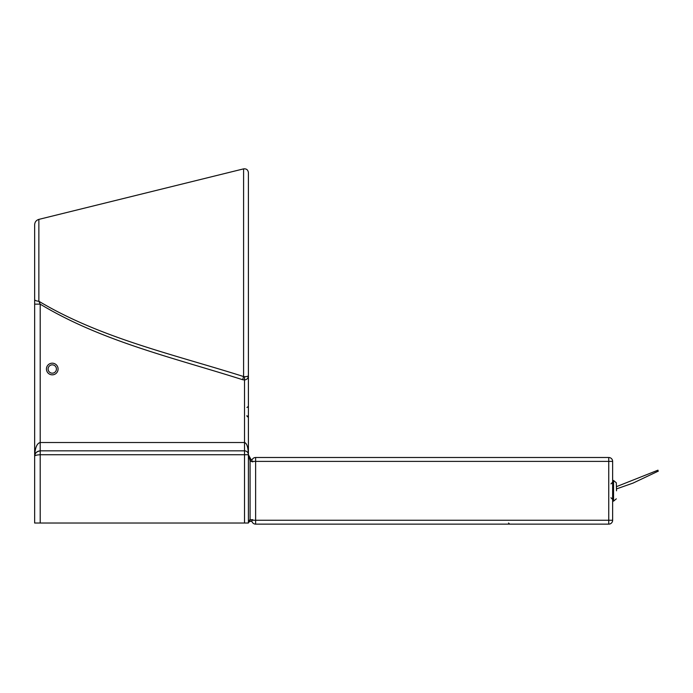 <?xml version="1.0" encoding="UTF-8"?>
<svg xmlns="http://www.w3.org/2000/svg" width="693" height="693" viewBox="0 0 693 693"><rect width="100%" height="100%" fill="white"/><g stroke="black" fill="none" stroke-linecap="round" stroke-linejoin="round"><path stroke-width="1.04" d="M48.103 369.005A4.167 4.167 0 0 1 54.349 365.402A4.167 4.167 0 0 1 54.349 372.617A4.167 4.167 0 0 1 48.103 369.005M252.85 519.689L249.801 519.689L248.406 522.47L250.078 521.353L248.406 522.47L248.406 454.729L250.078 460.81L250.97 459.407A5.553 5.553 0 0 0 252.027 459.935A5.553 5.553 0 0 1 250.97 459.407L248.406 454.729C248.172 447.323 246.881 443.251 244.525 442.515L40.203 442.515C36.833 443.355 34.988 447.981 34.65 456.392L34.65 263.522M244.525 523.024L34.65 523.024L34.65 456.392C34.988 453.031 36.833 451.178 40.203 450.84C36.417 451.585 34.563 453.439 34.65 456.392C34.563 455.509 36.417 454.954 40.203 454.729L244.525 454.729L244.525 523.024L248.406 523.024L248.406 522.47M249.801 519.689L249.523 521.353L248.882 521.56M252.85 461.859A7.216 7.216 0 0 1 250.078 460.81L250.078 521.353L251.905 521.353M248.302 453.82L248.406 454.729A3.889 3.889 0 0 0 244.525 450.84L244.525 454.729L248.406 454.729L248.406 172.644C248.016 169.837 246.413 168.581 243.589 168.867L243.589 376.542C174.775 354.703 100.788 338.305 38.869 301.256L38.869 219.386L243.589 168.867M34.65 299.541L34.65 304.149L40.203 304.149L38.869 301.256A5.553 1.767 0 0 1 34.65 299.541L34.65 224.775C34.823 222.011 36.235 220.218 38.869 219.386M34.65 523.024L34.65 492.48M244.525 376.706L244.525 379.989C247.003 379.617 248.302 378.161 248.406 375.623C248.302 376.256 247.003 376.62 244.525 376.706L243.589 376.542L242.663 379.721L244.525 379.989L244.525 450.84L40.203 450.84L40.203 304.149C101.992 341.441 174.601 358.021 242.663 379.721M255.63 524.133L608.749 524.133A3.889 3.889 0 0 0 612.638 520.244L612.638 461.391A3.889 3.889 0 0 0 608.749 457.501A3.889 3.889 0 0 1 612.638 461.391L608.749 461.391L608.749 524.133A3.889 3.889 0 0 0 612.638 520.244L251.741 520.244A3.889 3.889 0 0 0 255.63 524.133L255.63 457.501A3.889 3.889 0 0 0 251.741 461.391L608.749 461.391L608.749 457.501L255.63 457.501A3.889 3.889 0 0 0 251.741 461.391M616.519 490.817L616.32 482.804L616.519 490.817M46.44 369.005A5.83 5.83 0 0 0 55.18 374.055A5.83 5.83 0 0 0 55.18 363.964A5.83 5.83 0 0 0 46.44 369.005M248.406 454.729A3.889 3.889 0 0 0 244.525 450.84M40.203 523.024L40.203 450.84M616.32 498.83L613.548 501.16L613.548 480.483L612.638 480.907M246.977 407.493L248.293 406.453M247.687 416.129L246.743 415.843L248.406 417.507M508.532 523.024L509.641 524.133M610.966 483.879L612.638 482.215M610.966 497.756L612.638 499.428M616.32 482.804L613.548 480.483M613.548 501.16L612.638 500.736M616.519 486.633L657.969 470.175M616.519 488.903L633.03 483.099L658.35 471.101"/></g></svg>
